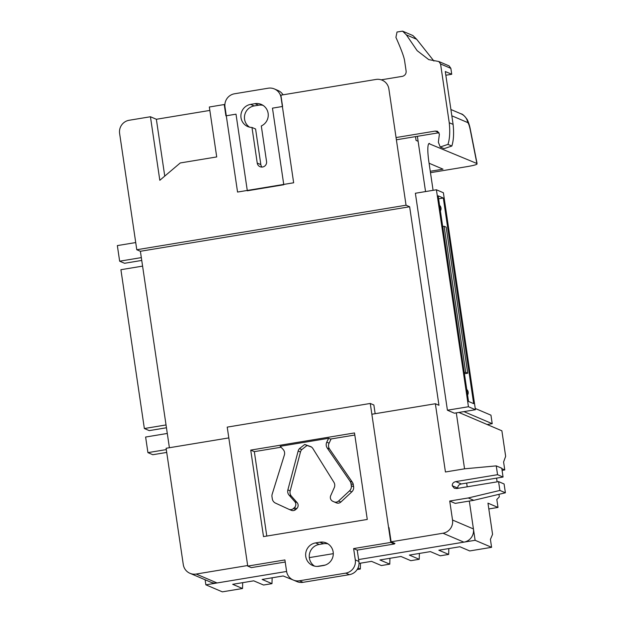 <?xml version="1.0" encoding="UTF-8"?>
<svg xmlns="http://www.w3.org/2000/svg" width="623" height="623" viewBox="0 0 623 623"><rect width="100%" height="100%" fill="white"/><g stroke="black" fill="none" stroke-linecap="round" stroke-linejoin="round"><path stroke-width="0.93" d="M381.229 79.83L402.777 76.271C405.254 75.274 406.36 73.498 406.103 70.936L404.561 60.493C403.922 56.584 401.041 48.874 395.924 37.372L397.015 32.022L402.59 31.15L406.383 34.896L417.153 50.665L428.749 59.621L438.833 61.513L440.562 63.974L449.238 122.739C450.18 131.609 449.751 138.82 447.968 144.388L440.212 147.005L438.358 142.208L439.394 134.147L437.517 131.258L435.22 131.079L396.057 137.551M402.59 31.15L412.885 35.542L416.678 39.288L433.927 61.054M438.833 61.513L449.128 65.913L450.857 68.366L451.73 74.269L445.297 71.528L453.1 124.39L449.238 122.739M440.212 147.005L444.074 148.648L451.831 146.031C453.614 140.471 454.035 133.252 453.1 124.39M396.384 139.786L438.997 132.738M445.842 75.243L451.73 74.269M430.267 171.27L443.008 169.168L429.083 163.226M428.858 143.609L476.899 163.499A11.526 2.43 -11.5 0 0 476.977 163.062L476.945 163.717C477.677 164.363 474.664 165.282 467.881 166.497L430.477 172.68M429.543 143.492A20.177 3.325 80.6 0 0 429.185 143.446A20.177 3.325 80.6 0 0 428.873 161.809L433.086 190.327M415.502 136.624L416.063 140.401L418.119 141.281L425.548 191.573L417.387 136.312M450.904 109.516L461.043 113.838A11.526 11.307 113.1 0 1 461.067 113.845C462.414 113.869 464.47 115.785 467.234 119.585C468.698 122.684 469.765 126.119 470.427 129.896A11.526 3.559 167.5 0 1 470.388 130.534C469.477 126.017 468.589 123.37 467.733 122.583L451.831 115.8M136.787 249.745L119.616 133.462A11.526 11.307 113.1 0 1 129.163 120.262L150.439 116.75L159.815 180.288L180.249 162.961L216.711 156.934L209.336 107.008L224.241 104.539L225.908 115.847L236.008 114.173L247.323 190.794L283.784 184.758L272.469 108.145L282.569 106.478L280.895 95.171L375.981 79.448A11.526 11.307 113.1 0 1 388.877 88.933L406.048 205.216L136.787 249.745L140.393 251.279L169.401 447.727M247.658 565.528L196.175 574.048A11.526 11.307 113.1 0 1 183.279 564.555L166.107 448.272L228.812 437.907M371.853 414.248L435.36 403.743L445.437 471.985L464.672 468.808L496.251 465.879L497.559 474.695L455.802 481.602C453.357 482.21 452.173 483.588 452.259 485.738L454.307 488.245L456.823 488.525L498.579 481.618L499.88 490.441L468.27 497.964L449.728 501.024L452.532 520.026A11.526 11.307 113.1 0 1 442.984 533.226L391.104 541.808L389.009 527.626M498.579 481.618L504.085 483.97L505.393 492.793L473.776 500.316L455.234 503.376L449.728 501.024M456.301 412.885L464.556 468.823L456.301 412.885M466.658 483.066L467.211 486.804L466.658 483.066M469.314 501.048L473.433 528.95A11.526 11.307 113.1 0 1 463.894 542.15L358.622 559.555L475.115 540.289L469.314 501.048M435.36 403.743L438.966 405.285L409.646 206.758L406.048 205.216M436.411 189.774L415.377 193.255L447.415 410.214L454.393 413.197L475.427 409.716L443.389 192.756L436.411 189.774L468.449 406.741L475.427 409.716M325.19 565.084L317.138 566.416L325.19 565.084M242.682 582.661L242.526 588.509L222.333 591.85L205.855 584.818L286.611 571.462L217.077 582.964A11.526 11.307 113.1 0 1 210.878 582.225L189.976 573.3M224.88 104.812L224.241 104.539M209.842 110.427L156.357 119.273L150.439 116.75M394.328 543.56L394.959 543.458L391.104 541.808M309.312 557.624L333.297 553.652M140.393 251.279L409.646 206.758M497.559 474.695L503.065 477.047L501.764 468.231L496.251 465.879M503.065 477.047L461.316 483.954C458.863 484.562 457.687 485.94 457.765 488.089L457.819 488.362M505.393 492.793L499.88 490.441M473.776 500.316L468.27 497.964M156.357 119.273L164.752 176.107M468.527 401.461L473.675 403.657L443.311 198.036L438.164 195.84L468.527 401.461M468.449 406.741L447.415 410.214M443.311 198.036L438.6 198.815M166.458 427.767L149.255 430.618L144.357 428.531L120.909 269.704L142.589 266.122M144.357 428.531L166.037 424.941M166.723 452.423L152.814 454.72L147.924 452.633L145.618 437.035L167.299 433.452M147.924 452.633L166.302 449.596M141.748 260.437L124.545 263.28L119.647 261.193L117.35 245.594L135.728 242.557M119.647 261.193L141.328 257.611M465.677 372.336L467.733 373.216L446.169 227.154L444.106 226.274L465.677 372.336L464.26 372.57M444.106 226.274L442.696 226.507M467.733 373.216L464.439 373.761M285.217 562.024L251.349 567.623L247.744 566.089L284.906 559.945L286.58 571.291A11.526 11.307 -66.9 0 0 293.277 580.036L296.883 581.571A11.526 11.307 -66.9 0 0 303.082 582.318L349.355 574.663A11.526 11.307 -66.9 0 0 358.903 561.463L357.228 550.117L353.623 548.583L355.297 559.921L358.903 561.463M293.277 580.036A11.526 11.307 -66.9 0 0 299.476 580.776L345.757 573.121A11.526 11.307 -66.9 0 0 355.297 559.921M319.895 542.197L315.588 542.906A11.868 11.642 -66.9 0 0 312.653 565.497A11.868 11.642 -66.9 0 0 319.038 566.26L323.345 565.552A11.868 11.642 -66.9 0 0 326.273 542.96A11.868 11.642 -66.9 0 0 319.895 542.197L323.501 543.731L319.194 544.447A11.868 11.642 -66.9 0 0 314.522 566.112M328.01 543.879A11.868 11.642 -66.9 0 0 323.501 543.731M357.228 550.117L394.39 543.972L394.273 543.163M353.623 548.583L390.785 542.431L394.39 543.972M375.155 413.703L373.87 405.005L370.264 403.463L227.224 427.121L247.744 566.089M390.785 542.431L370.264 403.463M250.726 450.102L263.506 536.605L367.274 519.45L354.503 432.946L250.726 450.102L254.332 451.644L281.059 447.221M354.814 435.025L330.439 439.059M266.8 536.06L254.332 451.644M328.64 438.288L326.771 442.182A5.763 5.654 -66.9 0 0 327.2 447.968L350.056 481.252A5.763 5.654 113.1 0 1 350.99 483.65L351.302 485.738A5.763 5.654 113.1 0 1 349.495 490.877L338.577 501.024A4.322 4.244 113.1 0 1 333.967 501.819L332.83 501.313A4.322 4.244 113.1 0 1 330.72 495.628L334.255 487.7A5.763 5.654 -66.9 0 0 333.897 482.272L312.894 448.576A5.763 5.654 -66.9 0 0 310.97 446.707L304.74 444.472L299.453 448.607A5.763 5.654 -66.9 0 0 298.16 451.013L287.873 489.88A5.763 5.654 -66.9 0 0 289.095 495.168L294.749 501.577A4.322 4.244 113.1 0 1 294.383 507.667L293.441 508.524A4.322 4.244 113.1 0 1 288.815 509.256L275.498 503.111A5.763 5.654 113.1 0 1 272.298 498.805L271.986 496.718A5.763 5.654 113.1 0 1 272.196 494.132L284.361 455.047A5.763 5.654 -66.9 0 0 283.099 449.409L280.194 446.302L328.64 438.288L330.961 439.277L329.092 443.171A5.763 5.654 -66.9 0 0 329.512 448.949L352.369 482.241A5.763 5.654 113.1 0 1 353.311 484.639L353.615 486.727A5.763 5.654 113.1 0 1 351.808 491.866L340.898 502.013A4.322 4.244 113.1 0 1 336.28 502.808M299.453 448.607L301.766 449.596A5.763 5.654 -66.9 0 0 300.481 452.002L290.186 490.869A5.763 5.654 -66.9 0 0 291.408 496.157L297.07 502.566A4.322 4.244 113.1 0 1 296.696 508.656L295.761 509.513A4.322 4.244 113.1 0 1 291.245 510.292L288.932 509.303M304.74 444.472L307.061 445.461L301.766 449.596M311.492 447.049L307.061 445.461M268.131 113.363A11.782 11.557 -66.9 0 0 254.955 103.667L250.594 104.391A11.65 11.424 -66.9 0 0 251.98 127.458L257.237 163.078A4.782 4.696 -66.9 0 0 264.759 166.053A4.782 4.696 -66.9 0 0 266.551 161.544L261.302 125.963A11.782 11.557 -66.9 0 0 268.131 113.363M263.031 105.349A11.782 11.557 -66.9 0 0 258.561 105.201L254.2 105.926A11.65 11.424 -66.9 0 0 249.582 127.17M293.651 182.78L281.082 97.694A11.526 11.307 -66.9 0 0 268.194 88.209L234.536 93.777A11.526 11.307 -66.9 0 0 224.989 106.977L237.558 192.055L293.651 182.78M283.06 94.813A11.526 11.307 -66.9 0 0 277.998 90.483L274.393 88.949M251.98 127.458L255.586 129L260.842 164.62A4.782 4.696 -66.9 0 0 261.987 167.081M458.886 412.457L501.881 430.805L505.65 456.324L503.594 461.993L504.77 469.929L501.827 468.675M242.526 588.509L232.691 584.312L253.725 580.831L263.568 585.028L271.978 583.642L272.134 577.786M271.978 583.642L262.143 579.445L283.177 575.964L293.417 580.099M357.119 569.562L360.328 569.033L360.483 563.176M359.019 563.418L371.526 561.354L381.362 565.552L389.78 564.158L389.928 558.309M389.78 564.158L379.937 559.96L400.971 556.479L410.814 560.684L419.224 559.29L419.38 553.442M419.224 559.29L409.389 555.093L430.423 551.612L440.266 555.809L448.677 554.415L448.825 548.567M448.677 554.415L438.833 550.218L459.875 546.745L469.711 550.942L491.586 547.321L475.115 540.289M488.821 508.952L498.003 507.434L487.965 503.15L492.567 534.347L490.418 539.378L491.586 547.321M502.083 470.373L504.77 469.929M495.441 465.949L494.779 466.012M475.248 408.47L490.955 415.175L492.209 423.687L487.163 424.52M496.57 478.121L497.123 481.859M498.961 494.319L499.335 496.843L496.827 499.49L498.003 507.434M357.968 568.02L360.328 569.033M205.855 584.818L205.115 579.764M463.933 411.616L492.209 423.687M416.678 39.288L406.383 34.896M450.857 68.366L440.562 63.974M451.831 146.031L447.968 144.388M438.966 132.676L435.22 131.079M470.451 130.067A11.526 2.103 -11.2 0 1 470.482 130.16A11.526 2.103 -11.2 0 1 470.388 130.534L476.766 162.852A23.059 3.8 80.6 0 0 476.899 163.499M476.766 162.852A11.526 2.103 -11.2 0 0 476.86 162.471L476.977 163.062M461.067 113.845A11.526 11.307 113.1 0 1 467.733 122.583M452.532 520.026L473.433 528.95M196.175 574.048L217.077 582.964M442.984 533.226L463.894 542.15M461.316 483.954L455.802 481.602M457.765 488.089L452.259 485.738M345.757 573.121L349.355 574.663M299.476 580.776L303.082 582.318M315.588 542.906L319.194 544.447M326.771 442.182L329.092 443.171M287.873 489.88L290.186 490.869M293.441 508.524L295.761 509.513M294.383 507.667L296.696 508.656M294.749 501.577L297.07 502.566M289.095 495.168L291.408 496.157M298.16 451.013L300.481 452.002M338.577 501.024L340.898 502.013M349.495 490.877L351.808 491.866M351.302 485.738L353.615 486.727M350.99 483.65L353.311 484.639M350.056 481.252L352.369 482.241M327.2 447.968L329.512 448.949M258.561 105.201L254.955 103.667M254.2 105.926L250.594 104.391M260.842 164.62L257.237 163.078M470.427 129.896A11.526 11.526 0 0 1 470.482 130.16L476.86 162.471M440.391 210.901A4.322 4.322 0 0 0 439.573 205.372M467.577 395.013A4.322 4.322 0 0 0 466.759 389.484M334.029 501.85L336.35 502.839"/></g></svg>
